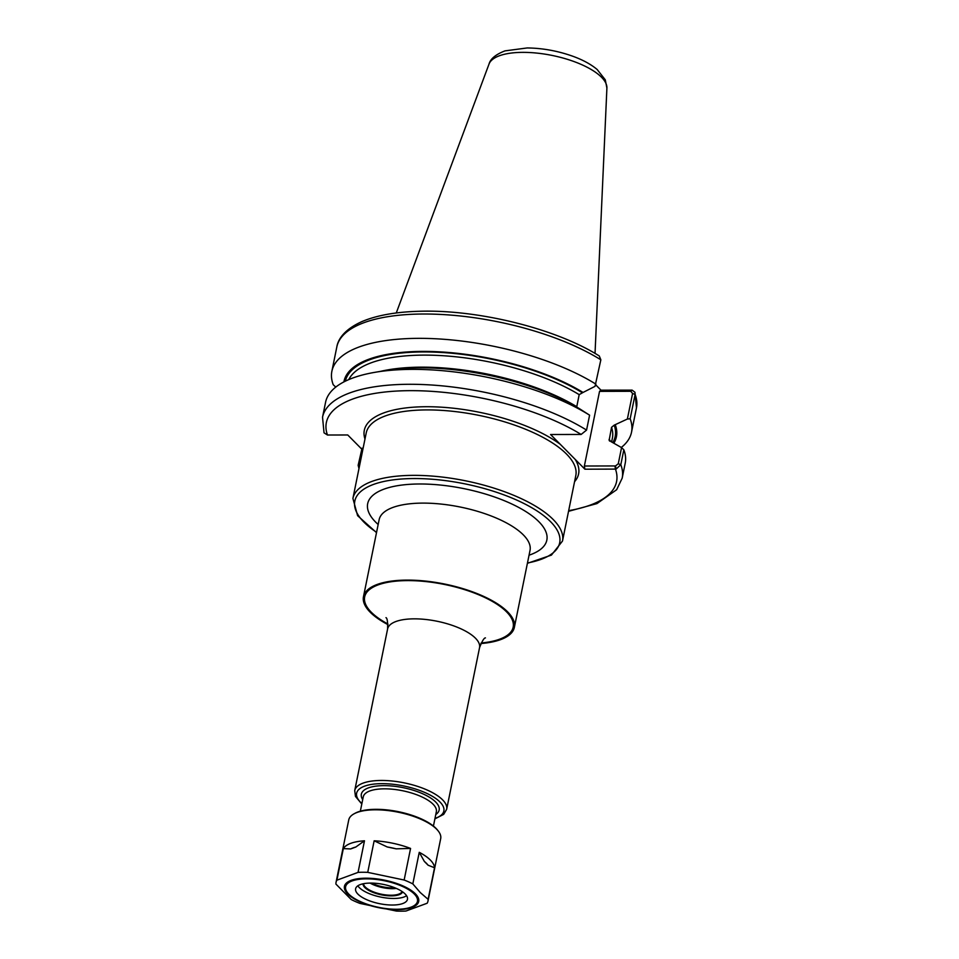 <?xml version="1.0" encoding="UTF-8"?>
<svg xmlns="http://www.w3.org/2000/svg" width="959" height="959" viewBox="0 0 959 959"><rect width="100%" height="100%" fill="white"/><g stroke="black" fill="none" stroke-linecap="round" stroke-linejoin="round"><path stroke-width="1.44" d="M615.534 465.942L616.086 469.095L620.809 464.707L623.841 449.783L621.564 447.613L618.279 463.748L615.534 465.942L584.367 466.014L584.906 469.203L550.574 434.511L581.13 434.451A148.082 54.963 -168.5 0 0 410.68 390.661A148.082 54.963 -168.5 0 0 327.463 435.014L324.034 432.833L322.536 417.213A152.889 56.749 -168.5 0 1 425.664 384.667A152.889 56.749 -168.5 0 1 586.56 430.088L581.13 434.451M480.903 643.549A76.984 28.578 -168.5 0 0 514.36 627.378A76.984 28.578 -168.5 0 0 507.659 611.878A76.984 28.578 -168.5 0 0 425.544 581.082A76.984 28.578 -168.5 0 0 363.473 596.69A76.984 28.578 -168.5 0 0 370.174 612.19A76.984 28.578 -168.5 0 0 387.951 624.633M632.149 390.145L600.981 390.169L599.543 391.368L630.722 391.296L632.58 393.478L627.378 419.035L630.159 418.771L635.11 394.437L634.966 392.291L632.149 390.145L630.722 391.296M595.647 384.787L600.981 390.169M621.312 447.445A152.889 56.749 -168.5 0 0 631.513 432.245A152.889 56.749 -168.5 0 0 630.159 418.771M627.378 419.035L614.228 425.137L611.542 427.33L609.145 440.385M614.084 442.842A138.995 51.594 -168.5 0 0 615.402 425.137M599.267 355.957L600.849 359.817L595.024 386.345L583.048 392.447A138.995 51.594 -168.5 0 0 436.345 351.689A138.995 51.594 -168.5 0 0 343.897 381.898M595.899 384.151A152.889 56.749 -168.5 0 0 435.014 338.731A152.889 56.749 -168.5 0 0 331.874 371.277A152.889 56.749 -168.5 0 0 333.241 384.751L335.77 387.088M589.593 415.175A152.889 56.749 -168.5 0 0 375.113 372.284L385.71 370.474A138.995 51.594 -168.5 0 1 579.716 408.858L589.593 415.175L586.56 430.088M375.113 372.284A152.889 56.749 -168.5 0 0 325.569 402.3L322.536 417.213M584.906 469.203L616.086 469.095M568.543 511.315L596.942 503.595L616.649 489.725L622.175 478.181L625.208 463.257A152.889 56.749 -168.5 0 0 623.841 449.783M362.058 448.189L358.151 465.307L358.978 468.543M609.6 441.092A135.327 50.228 -168.5 0 0 609.085 439.378L610.883 441.56L621.564 447.613M362.73 450.107L347.745 434.978L327.463 435.014M359.457 466.182L358.774 464.336L361.855 449.22M599.543 391.368L584.367 466.014M576.695 407.06L579.188 394.64L583.048 392.447M424.358 861.434L419.251 852.323A46.919 17.418 -168.5 0 1 430.327 860.031A46.919 17.418 -168.5 0 1 434.535 867.763L428.098 865.21L424.358 861.434A43.311 16.075 11.5 0 1 428.098 865.21M387.232 846.965L374.154 840.791A46.919 17.418 -168.5 0 1 410.572 848.439L396.151 848.835L387.232 846.965A43.311 16.075 11.5 0 1 396.151 848.835M350.646 848.943L343.334 848.595A46.919 17.418 -168.5 0 1 364.48 840.803L355.825 847.025L350.646 848.943A43.311 16.075 11.5 0 1 355.825 847.025M364.48 840.803L358.055 872.39L336.909 880.182A46.919 17.418 -168.5 0 0 336.046 882.352A46.919 17.418 -168.5 0 0 335.926 884.078L351.198 899.518A46.919 17.418 -168.5 0 0 359.889 903.39L396.307 911.05A46.919 17.418 -168.5 0 0 405.981 911.026L427.127 903.246A46.919 17.418 -168.5 0 0 427.99 901.064A46.919 17.418 -168.5 0 0 428.11 899.338L420.282 892.565L412.826 883.898L419.251 852.323M410.572 848.439L404.147 880.026L367.729 872.366L374.154 840.791M434.535 867.763L428.11 899.338M336.909 880.182L343.334 848.595M367.729 872.366A46.919 17.418 -168.5 0 0 358.055 872.39M412.826 883.898A46.919 17.418 -168.5 0 0 404.147 880.026M427.99 901.064L440.696 838.61A46.919 17.418 -168.5 0 0 438.251 831.009A46.919 17.418 -168.5 0 0 436.609 829.163A46.919 17.418 -168.5 0 0 396.007 811.77A46.919 17.418 -168.5 0 0 353.967 813.867A46.919 17.418 -168.5 0 0 348.752 819.909L336.046 882.352M357.827 885.816A26.468 9.818 -168.5 0 0 359.241 887.543A26.468 9.818 -168.5 0 0 382.977 897.504A26.468 9.818 -168.5 0 0 406.58 895.73M363.029 883.802A20.211 7.504 -168.5 0 0 364.828 887.531A20.211 7.504 -168.5 0 0 385.926 895.562A20.211 7.504 -168.5 0 0 402.588 891.858M363.581 883.695A19.731 7.324 -168.5 0 0 365.355 887.087A19.731 7.324 -168.5 0 0 385.638 894.903A19.731 7.324 -168.5 0 0 402.121 891.534M370.102 883.083A19.731 7.324 -168.5 0 0 396.343 888.418M371.433 883.083A21.17 7.864 -168.5 0 0 395.12 887.902M438.251 831.009L437.532 830.098A45.948 17.058 -168.5 0 0 435.925 828.288A45.948 17.058 -168.5 0 0 396.163 811.254A45.948 17.058 -168.5 0 0 354.986 813.304L353.967 813.867M357.911 894.112A26.468 9.818 -168.5 0 0 386.141 904.697A26.468 9.818 -168.5 0 0 407.467 899.338A26.468 9.818 -168.5 0 0 405.166 894.004A26.468 9.818 -168.5 0 0 376.935 883.419A26.468 9.818 -168.5 0 0 355.609 888.777A26.468 9.818 -168.5 0 0 357.911 894.112M352.912 498.404L366.218 432.941A106.94 39.691 11.5 0 1 427.127 409.913A106.94 39.691 11.5 0 1 566.505 454.051A106.94 39.691 11.5 0 1 575.808 475.58L562.489 541.044A106.94 39.691 -168.5 0 0 553.187 519.502A106.94 39.691 -168.5 0 0 439.114 476.719A106.94 39.691 -168.5 0 0 352.912 498.404L357.599 515.666L376.503 532.629M560.296 444.329A109.35 40.59 -168.5 0 0 426.575 406.724A109.35 40.59 -168.5 0 0 364.983 439.054M574.561 481.694A109.35 40.59 -168.5 0 0 575.184 459.385M485.446 637.891C484.067 637.855 482.101 641.115 479.548 647.661L446.666 809.276A46.919 17.418 -168.5 0 0 442.578 799.83A46.919 17.418 -168.5 0 0 392.543 781.058A46.919 17.418 -168.5 0 0 354.722 790.576L355.465 796.414L361.807 804.014M479.548 647.661A46.919 17.418 -168.5 0 0 475.46 638.203A46.919 17.418 -168.5 0 0 425.424 619.442A46.919 17.418 -168.5 0 0 387.604 628.948L354.722 790.576M434.99 818.387A44.51 16.519 -168.5 0 0 432.077 796.138A44.51 16.519 -168.5 0 0 375.796 783.911A44.51 16.519 -168.5 0 0 360.5 802.204A44.51 16.519 -168.5 0 0 361.903 803.522M435.782 814.503A39.691 14.733 -168.5 0 0 403.188 787.675A39.691 14.733 -168.5 0 0 362.694 799.626M433.432 826.047L436.345 811.734A37.293 13.846 -168.5 0 0 433.096 804.229A37.293 13.846 -168.5 0 0 393.322 789.305A37.293 13.846 -168.5 0 0 363.257 796.869L360.344 811.182M527.462 562.981A104.531 38.804 -168.5 0 0 539.33 512.478A104.531 38.804 -168.5 0 0 404.602 478.817A104.531 38.804 -168.5 0 0 363.917 522.116A104.531 38.804 -168.5 0 0 376.575 532.281M529.044 555.189A91.417 33.937 -168.5 0 0 522.319 509.445A91.417 33.937 -168.5 0 0 406.832 484.535A91.417 33.937 -168.5 0 0 375.628 522.092A91.417 33.937 -168.5 0 0 378.17 524.489M530.075 550.118L530.027 550.394A76.984 28.578 -168.5 0 0 523.326 534.882A76.984 28.578 -168.5 0 0 441.2 504.086A76.984 28.578 -168.5 0 0 379.141 519.694L379.201 519.418M481.19 642.974A75.785 28.135 -168.5 0 0 502.564 608.27A75.785 28.135 -168.5 0 0 403.967 580.663A75.785 28.135 -168.5 0 0 371.253 612.19A75.785 28.135 -168.5 0 0 387.916 623.997M630.111 391.296L631.537 390.109M632.58 393.478L635.11 394.437A152.889 56.749 -168.5 0 1 636.464 407.911L631.513 432.245M600.849 359.817A152.889 56.749 -168.5 0 0 439.965 314.396A152.889 56.749 -168.5 0 0 336.825 346.942L331.874 371.277M618.279 463.748L620.809 464.707A152.889 56.749 -168.5 0 1 622.175 478.181M568.675 510.656A148.082 54.963 -168.5 0 0 615.462 469.131L614.923 465.942M358.774 464.336L358.151 465.307M576.743 406.688A135.327 50.228 -168.5 0 0 380.411 371.385M579.188 394.64A135.327 50.228 -168.5 0 0 443.43 355.741A135.327 50.228 -168.5 0 0 348.764 379.608M581.873 392.447A137.736 51.127 -168.5 0 0 437.819 352.265A137.736 51.127 -168.5 0 0 345.336 381.179M613.065 442.183A137.736 51.127 -168.5 0 0 614.228 425.137M611.698 441.56L612.381 438.227A135.327 50.228 -168.5 0 0 611.542 427.33M601.497 77.223A60.249 22.369 -168.5 0 0 538.934 53.32A60.249 22.369 -168.5 0 0 489.018 64.085C490.409 58.835 495.743 54.435 504.997 50.875L527.186 47.95C542.566 48.13 557.754 50.899 572.775 56.233C582.82 59.866 590.948 64.289 597.169 69.504L605.273 79.813L606.903 88.06A60.249 22.369 -168.5 0 0 601.497 77.223M347.721 893.98A37.904 14.073 -168.5 0 0 397.122 909.623A37.904 14.073 -168.5 0 0 415.415 893.836A37.904 14.073 -168.5 0 0 366.014 878.192A37.904 14.073 -168.5 0 0 347.721 893.98M348.812 894.136A36.658 13.606 -168.5 0 0 396.582 909.264A36.658 13.606 -168.5 0 0 414.264 893.98A36.658 13.606 -168.5 0 0 366.494 878.852A36.658 13.606 -168.5 0 0 348.812 894.136M434.883 818.878L443.693 814.359L446.666 809.276M527.39 563.329L551.425 555.105L562.489 541.044M379.141 519.694L363.473 596.69M530.027 550.394L514.36 627.378M387.604 628.948C387.808 621.923 387.268 618.159 385.974 617.656M634.966 392.291L636.464 407.911M599.303 355.981C556.16 328.625 477.666 309.242 418.939 311.291C395.719 311.939 376.755 315.355 362.058 321.529C343.622 329.752 337.904 339.966 336.825 346.942M489.018 64.085L396.259 312.982M606.903 88.06L595.036 353.415"/></g></svg>
